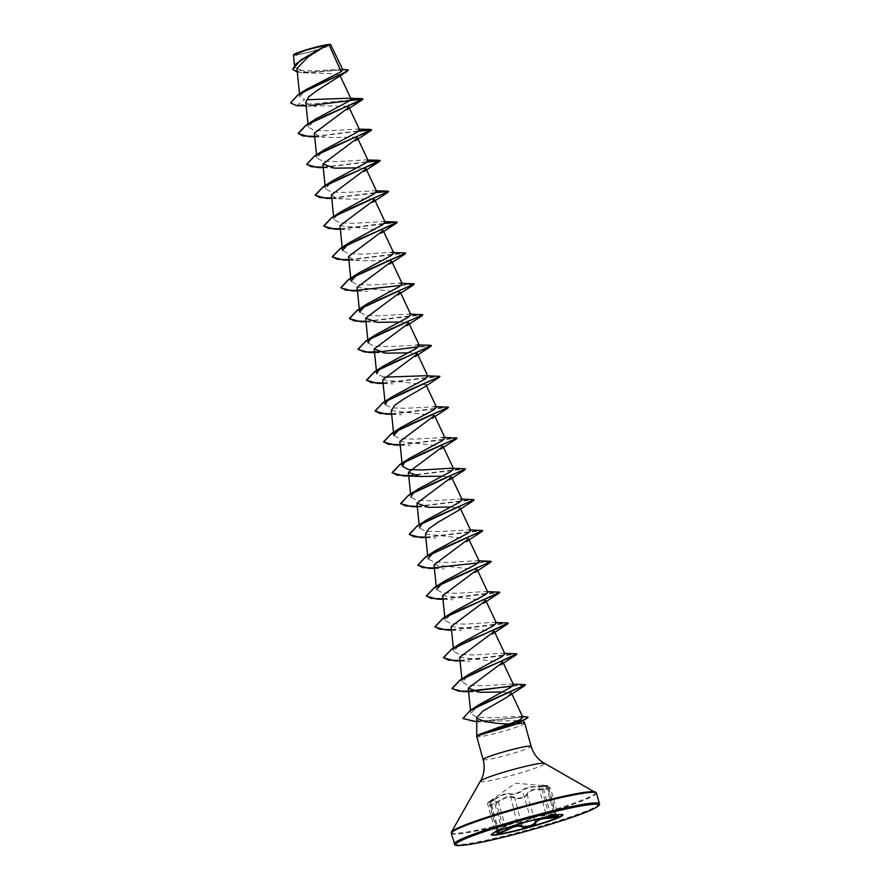 <?xml version="1.0" encoding="UTF-8"?>
<svg xmlns="http://www.w3.org/2000/svg" width="890" height="890" viewBox="0 0 890 890"><rect width="100%" height="100%" fill="white"/><g stroke="black" fill="none" stroke-linecap="round" stroke-linejoin="round"><path stroke-width="0.67" stroke-dasharray="4.45 3.34" d="M496.231 830.526L501.571 828.089L497.365 832.829L489.656 805.061L493.627 799.454L487.498 803.414L495.196 831.182L503.139 827.211C510.259 823.539 515.021 821.937 517.446 822.416C521.785 822.405 526.201 821.159 530.685 818.678L531.297 819.045C533.789 817.142 538.773 815.974 546.249 815.54L555.293 814.65C557.173 814.372 556.851 814.261 554.337 814.328L560.911 814.183A37.191 2.982 -15.5 0 1 562.814 814.584A37.191 2.982 -15.5 0 1 562.792 814.773M488.499 802.635L495.385 799.231C502.238 794.714 507.011 793.112 509.681 794.447C514.109 794.759 518.514 793.513 522.931 790.698L524.166 789.486C527.581 787.461 532.409 786.638 538.628 787.016C547.294 786.76 549.82 786.382 546.182 785.892C541.899 785.225 541.487 785.381 544.925 786.371L550.487 788.073L541.865 789.608C533.611 789.107 528.838 790.709 527.559 794.392C525.234 797.518 521.162 798.931 515.343 798.608L514.309 798.141C510.504 795.894 505.275 797.117 498.623 801.812L490.946 805.35L489.656 805.061L491.169 802.435C489.478 804.148 489.455 804.927 491.091 804.771L498.178 801.389C505.186 796.583 510.671 795.293 514.643 797.529C519.816 798.764 523.921 797.607 526.958 794.047C528.36 790.287 533.366 788.607 541.977 789.018C549.987 788.874 551.755 788.062 547.283 786.593C540.986 785.136 540.497 784.746 545.826 785.425C548.051 785.648 548.351 785.881 546.738 786.137L538.806 786.482C530.395 786.259 524.9 787.55 522.319 790.342C518.269 793.101 514.164 794.258 510.014 793.824C507.211 792.556 502.216 794.236 494.996 798.853C488.098 802.991 486.341 803.792 489.7 801.267L490.913 800.41L491.169 802.435M547.283 786.593L550.487 788.062L558.186 815.83L550.521 814.161L542.577 785.525L544.925 786.371M552.779 814.706C549.464 814.194 549.842 813.916 553.936 813.861L555.972 813.994L548.273 786.215L546.182 785.892L553.936 813.861C557.496 814.039 554.982 814.417 546.393 814.995C540.33 815.34 535.535 816.275 532.02 817.821L530.685 818.678L522.319 790.342M491.247 834.609A37.191 2.982 -15.5 0 1 491.135 834.464A37.191 2.982 -15.5 0 1 492.548 833.14A37.191 2.982 -15.5 0 1 521.24 823.05A37.191 2.982 -15.5 0 1 556.484 814.639A37.191 2.982 -15.5 0 1 560.911 814.183M500.124 830.236L497.388 830.403L503.495 827.611C510.259 824.04 514.798 822.516 517.112 823.05C518.18 823.929 529.995 820.58 531.297 819.045M487.509 803.414L489.7 801.267L497.443 829.814L492.548 833.14M297.827 54.546A18 1.446 164.5 0 0 298.973 54.357A18 1.446 164.5 0 0 325.74 46.936A18 1.446 164.5 0 0 326.396 44.978A18 1.446 164.5 0 0 302.266 51.242A18 1.446 164.5 0 0 297.827 54.546M293.555 54.78A19.291 1.546 164.5 0 0 296.804 54.88A19.291 1.546 164.5 0 0 318.542 49.495A19.291 1.546 164.5 0 0 330.602 44.5M293.344 55.213L296.67 55.213L318.119 49.94L331.058 44.789M476.762 717.674C476.161 719.432 477.307 720.655 480.188 721.356L523.064 720.433M524.744 723.281A24.909 2.002 -15.5 0 1 508.134 729.867A24.909 2.002 -15.5 0 1 480.978 736.553A24.909 2.002 -15.5 0 1 476.74 736.586M477.452 735.707L479.198 734.539M296.926 68.385L307.851 73.047L328.466 73.403L339.702 74.882L337.11 78.22M305.76 102.05L310.087 105.532L346.544 106.333M314.348 133.166L319.232 136.515L331.08 137.472L355.099 137.171M356.412 167.887L363.654 167.999M331.447 194.832L336.32 198.17L348.168 199.138L372.198 198.837M339.991 225.66L383.19 230.577L383.601 231.456M348.546 256.498L353.419 259.836L365.267 260.803L389.297 260.492M357.09 287.325L400.289 292.243L400.7 293.122M399.154 322.047L406.396 322.158M407.709 352.874L414.951 352.996M382.745 379.819L425.943 384.736L423.818 387.373M391.289 410.657L434.487 415.563L434.91 416.453M399.844 441.484L443.042 446.402L443.454 447.281M441.907 476.206L451.586 477.229L452.009 478.119M450.462 507.033L460.141 508.057L458.016 510.704M425.498 533.978L468.685 538.895L469.108 539.785M434.042 564.816L477.24 569.722L477.663 570.612M442.597 595.644L485.784 600.561L486.207 601.44M451.152 626.471L494.339 631.388L494.762 632.278M459.696 657.31L502.895 662.227L503.306 663.106M501.86 692.031L511.439 693.054L511.861 693.944M522.786 717.129L519.971 716.339L491.08 717.752L476.717 717.118L470.81 713.58L478.553 704.991M513.497 684.71L511.06 684.043L482.547 685.778L468.118 685.367L462.199 682.04L469.553 674.008M504.942 653.883L502.516 653.216L473.992 654.951L459.585 654.539L453.644 651.213L461.009 643.17M496.386 623.044L493.961 622.388L465.459 624.113L451.03 623.712L445.089 620.386L452.454 612.342M487.842 592.217L485.417 591.55L456.904 593.285L442.475 592.873L436.545 589.547L436.234 586.443M479.287 561.379L476.862 560.722L448.349 562.458L433.92 562.046L427.99 558.72L427.678 555.616M470.743 530.551L468.307 529.884L439.805 531.619L425.376 531.208L419.446 527.881L419.134 524.777M422.06 523.487L422.895 522.741M462.188 499.724L459.763 499.056L431.238 500.792L416.82 500.38L410.891 497.054L410.579 493.95M413.505 492.648L414.351 491.903M404.961 461.821L405.796 461.076M444.822 437.491L414.161 439.126L399.721 438.714L393.792 435.388M436.267 406.652L405.595 408.299L391.166 407.887L385.236 404.561M387.851 400.155L388.696 399.41M383.646 377.193L376.693 373.722M379.307 369.328L380.152 368.571M419.168 344.986L388.485 346.633L374.067 346.221L368.137 342.895M370.752 338.489L371.597 337.744M410.891 314.726L408.454 314.059L379.952 315.794L365.512 315.383L359.593 312.056M402.336 283.899L399.91 283.231L371.397 284.967L356.968 284.555L351.038 281.229M393.792 253.06L391.355 252.404L362.853 254.128L348.413 253.717L342.494 250.402M385.236 222.233L382.811 221.566L354.287 223.301L339.858 222.889L333.939 219.563L337.399 214.412M376.681 191.406L374.256 190.738L345.743 192.474L331.314 192.062L325.384 188.736L332.749 180.692M368.137 160.567L365.701 159.9L337.188 161.635L322.77 161.224L316.84 157.897L324.205 149.865M359.582 129.74L357.157 129.072L328.655 130.808L314.214 130.396L308.285 127.07L315.65 119.026M351.038 98.901L348.602 98.245L350.76 98.334M296.515 105.665L304.736 99.402L299.763 96.554L306.56 89.323M342.873 69.843L340.592 69.253L314.148 70.911L300.353 70.532L294.557 67.295L301.777 59.319M300.62 105.865L306.116 105.576M348.313 70.154L342.873 69.832L302.411 72.657L297.293 72.068M350.393 100.058L296.448 105.409L290.63 102.851M346.388 69.431L315.739 72.146L299.763 72.201L292.632 69.22M314.682 136.593L358.536 131.219M323.237 167.431L367.092 162.058M331.792 198.259L388.574 191.495M340.336 229.097L397.218 222.444M348.891 259.925L405.673 253.161M401.29 285.378L414.217 283.988M365.99 321.59L422.772 314.826M374.534 352.418L431.416 345.765M383.089 383.256L439.871 376.492M391.645 414.084L448.426 407.32M400.189 444.922L456.971 438.158M408.744 475.75L465.526 468.986M417.288 506.577L474.081 499.813M425.843 537.415L482.625 530.651M478.242 562.869L491.18 561.479M442.942 599.081L499.824 592.428M451.497 629.909L508.379 623.256M460.041 660.736L516.923 654.083M512.451 686.201L525.378 684.81M474.292 721.668L522.808 717.051L528.059 717.296M314.659 136.337L358.948 130.886M323.215 167.175L367.492 161.724M331.759 198.003L376.047 192.552M340.314 228.83L384.602 223.39M348.858 259.669L404.728 252.771M357.413 290.496L413.283 283.599M365.968 321.334L421.838 314.437M418.801 346.711L430.382 345.264M383.067 383L438.937 376.103M391.611 413.828L447.481 406.93M400.166 444.655L456.036 437.769M408.71 475.494L464.591 468.596M417.265 506.321L473.135 499.424M425.82 537.159L481.69 530.262M434.365 567.987L490.234 561.089M442.92 598.814L498.789 591.928M451.464 629.653L507.333 622.755M460.019 660.48L515.889 653.583M512.851 685.867L524.444 684.421M462.945 718.441L472.256 721.356L492.237 720.41L526.468 716.606M553.936 813.861L554.337 814.328C549.608 814.35 550.053 814.706 555.66 815.385M489.7 801.267L515.51 783.2L546.182 785.892M526.958 794.047L534.59 819.768M521.317 823.395L514.643 797.529M541.977 789.018L549.275 816.319M505.932 828.19L498.178 801.389M542.577 785.525L547.572 786.994L555.549 815.374M498.845 831.349L491.08 802.947L493.616 799.342L501.571 828.089L500.18 830.225M538.806 786.482L546.249 815.54M503.495 827.611L494.996 798.853M517.112 823.05L510.014 793.824M553.235 814.339L555.972 813.994M454.2 843.954A75.316 6.041 164.5 0 0 467.028 843.842A75.316 6.041 164.5 0 0 549.141 823.639A75.316 6.041 164.5 0 0 599.359 803.703M451.263 833.363A75.316 6.041 164.5 0 0 464.079 833.251A75.316 6.041 164.5 0 0 546.193 813.037A75.316 6.041 164.5 0 0 596.422 793.101M451.475 832.017A75.005 6.019 164.5 0 0 464.135 832.439A75.005 6.019 164.5 0 0 548.652 811.469A75.005 6.019 164.5 0 0 595.555 792.056M480.489 781.12A33.308 2.67 164.5 0 0 486.107 781.309A33.308 2.67 164.5 0 0 523.643 771.997A33.308 2.67 164.5 0 0 544.469 763.375M483.137 759.626A24.909 2.002 164.5 0 0 487.375 759.593A24.909 2.002 164.5 0 0 514.52 752.907A24.909 2.002 164.5 0 0 531.13 746.31M298.973 54.357A143.457 143.457 0 0 0 325.74 46.936M299.485 93.806L299.763 96.554M339.713 74.882L340.236 75.995M307.973 123.966L308.285 127.07M316.529 154.793L316.84 157.897M325.072 185.632L325.384 188.736M333.628 216.459L333.939 219.563M391.734 261.404L392.156 262.294M408.833 323.07L409.255 323.96M417.388 353.897L417.811 354.787M425.943 384.736L426.355 385.615M460.141 508.057L460.553 508.947M444.778 617.282L445.089 620.386M453.333 648.109L453.644 651.213M461.877 678.937L462.199 682.04M470.476 710.231L470.81 713.58M294.557 67.295L294.334 65.115M307.851 73.047L302.411 72.657M342.628 69.331L340.592 69.253M306.16 105.966L316.117 106.422M314.704 136.804L324.672 137.249M323.259 167.632L333.216 168.088M331.803 198.47L341.771 198.915M340.358 229.297L350.326 229.754M348.913 260.136L358.87 260.581M357.457 290.963L367.425 291.419M366.012 321.791L375.969 322.247M374.557 352.629L384.524 353.074M383.112 383.457L393.069 383.913M391.656 414.295L401.624 414.74M400.211 445.122L410.179 445.579M417.31 506.788L427.278 507.233M425.865 537.616L435.822 538.072M434.409 568.454L444.332 568.899M442.964 599.281L452.921 599.738M451.519 630.109L461.476 630.565M460.063 660.947L470.031 661.392M468.618 691.775L478.575 692.231M476.617 721.712L489.901 722.369M519.971 716.339L522.475 716.461M511.06 684.043L513.219 684.143M502.516 653.216L504.675 653.305M493.961 622.388L496.119 622.477M485.417 591.55L487.575 591.65M476.862 560.722L479.02 560.811M468.307 529.884L470.476 529.984M459.763 499.056L461.921 499.145M451.208 468.218L453.366 468.318M425.565 375.725L427.723 375.825M408.454 314.059L410.613 314.159M382.811 221.566L384.97 221.666M374.256 190.738L376.414 190.827M365.701 159.9L367.87 160M357.157 129.072L359.315 129.161M542.622 785.091L548.273 786.215M555.605 815.385C548.485 814.472 551.633 814.639 550.521 814.161"/><path stroke-width="1.33" d="M497.377 832.873L498.645 833.085L506.377 829.792C513.263 825.942 518.492 824.719 522.074 826.12L523.075 826.499C528.816 826.587 532.899 825.219 535.313 822.371C536.815 819.534 541.576 817.943 549.62 817.576L558.152 816.03M562.792 814.773A37.191 2.982 -15.5 0 1 536.993 824.73A37.191 2.982 -15.5 0 1 497.466 834.408A37.191 2.982 -15.5 0 1 491.247 834.609M497.566 834.742A37.191 2.982 -15.5 0 1 491.236 834.798A37.191 2.982 -15.5 0 1 516.033 824.963A37.191 2.982 -15.5 0 1 556.573 814.984A37.191 2.982 -15.5 0 1 562.903 814.928A37.191 2.982 -15.5 0 1 538.105 824.763A37.191 2.982 -15.5 0 1 497.566 834.742M554.681 815.285L555.66 815.385C560.711 816.442 558.675 817.365 549.553 818.177C541.854 818.444 537.315 819.968 535.925 822.738C535.791 825.219 523.965 828.557 521.74 826.743C518.325 825.33 513.341 826.499 506.799 830.248L498.456 833.685C496.564 833.897 496.653 833.151 498.723 831.46L500.124 830.236M290.63 102.851L298.873 94.184L306.56 89.323L341.159 71.667L342.873 69.843L330.602 44.5A19.291 1.546 164.5 0 0 327.42 44.633A19.291 1.546 164.5 0 0 307.106 49.595A19.291 1.546 164.5 0 0 293.555 54.78L294.334 65.115M330.969 44.711L327.531 44.756L306.494 56.782L296.092 63.769L292.665 69.342L300.564 60.142L327.509 44.778M524.722 723.236L523.064 720.433L516.578 724.015A24.909 2.002 -15.5 0 1 520.505 723.314A24.909 2.002 -15.5 0 1 524.722 723.236A24.909 2.002 -15.5 0 1 524.744 723.281L531.13 746.31A24.909 2.002 164.5 0 0 526.891 746.354A24.909 2.002 164.5 0 0 499.735 753.029A24.909 2.002 164.5 0 0 483.137 759.626C484.883 766.268 484.382 772.687 481.635 778.872L451.475 832.017L451.263 833.363L455.013 844.966C457.471 844.922 450.907 846.535 468.04 844.621C496.587 840.716 573.049 819.045 592.651 809.288C598.158 806.596 600.383 804.727 599.359 803.703A75.316 6.041 164.5 0 0 586.543 803.815A75.316 6.041 164.5 0 0 504.43 824.029A75.316 6.041 164.5 0 0 454.2 843.954M476.762 717.674L476.74 736.553A24.909 2.002 -15.5 0 1 477.496 735.819L477.452 735.707A24.008 1.925 -15.5 0 1 478.319 735.04A24.008 1.925 -15.5 0 1 499.691 727.709L499.546 726.985L509.069 724.082C491.892 723.425 481.123 721.289 476.762 717.674L482.769 711.177L507.333 697.004L511.439 693.054L522.786 717.129L519.593 720.055L509.069 724.082M483.137 759.626L476.74 736.586A24.909 2.002 -15.5 0 1 476.74 736.553M478.319 735.04L499.546 726.985M341.159 71.667L328.966 44.689M327.353 44.889L308.418 56.649L296.926 68.385L299.485 93.806M306.116 105.576L296.515 105.665L290.663 102.984L297.16 95.575L315.327 85.863L347.256 71.289L317.708 90.09L308.886 96.665L305.76 102.05L307.973 123.966M346.544 106.333L348.98 107.245L314.348 133.166L316.529 154.793M355.099 137.171L357.535 138.084L322.892 163.994L334.495 168.166L356.412 167.887M363.654 167.999L366.079 168.911L331.447 194.832M372.198 198.837L374.634 199.738L339.991 225.66L342.483 250.402L349.848 242.358L382.355 224.925L385.236 222.233L374.634 199.738M350.76 278.448L351.038 281.229L358.403 273.185L390.899 255.753L393.792 253.06L383.19 230.577L348.546 256.498L350.727 278.17M389.297 260.492L391.734 261.404L357.09 287.325L359.593 312.056L366.947 304.024L399.454 286.591L402.336 283.899L391.734 261.404M371.597 337.744L375.502 334.851L407.987 317.43L410.891 314.726L400.289 292.243L365.645 318.153L377.26 322.325L399.154 322.047M406.396 322.158L408.833 323.07L374.189 348.991L385.804 353.163L407.709 352.874M414.951 352.996L417.388 353.897L382.745 379.819L384.936 401.501M423.818 387.373L404.016 398.842L394.659 405.362L391.289 410.657L393.792 435.388L401.156 427.345L433.653 409.923L436.534 407.22L434.109 406.563M405.796 461.076L409.7 458.183L442.197 440.75L445.089 438.058L434.487 415.563L399.844 441.484L402.035 463.156M414.351 491.903L418.255 489.011L450.752 471.578L453.633 468.885L443.042 446.402L408.399 472.312L420.013 476.484L441.907 476.206M422.895 522.741L426.8 519.838L459.307 502.416L462.188 499.724L451.586 477.229L416.943 503.15L428.568 507.322L450.462 507.033M458.016 510.704L438.225 522.163L428.858 528.693L425.498 533.978L427.678 555.616M436.545 589.547L443.91 581.504L476.406 564.071L479.287 561.379L468.685 538.895L434.042 564.816L436.234 586.443M487.575 591.65L499.757 592.162L442.786 618.517L452.454 612.342L484.95 594.909L487.842 592.217L477.24 569.722L442.597 595.644L444.778 617.282M496.119 622.477L508.301 623L451.341 649.344L461.009 643.17L493.505 625.737L496.386 623.044L485.795 600.561L451.152 626.471L453.333 648.109M504.675 653.305L516.856 653.827L459.885 680.183L469.553 674.008L502.06 656.575L504.942 653.883L494.339 631.388L459.696 657.31L461.877 678.937M513.219 684.143L525.4 684.666L470.398 710.287L478.553 704.991L510.649 687.38L513.497 684.71L502.895 662.227L468.251 688.137L479.91 692.309L501.86 692.031M427.99 558.72L435.355 550.676L467.862 533.244L470.743 530.551L460.141 508.057M419.446 527.881L422.06 523.487M410.891 497.054L413.505 492.648M453.633 468.885L451.208 468.229L422.705 469.953L408.276 469.542L402.347 466.215L404.961 461.821M445.089 438.058L442.664 437.391M384.958 401.779L385.236 404.561L387.851 400.155M388.696 399.41L392.601 396.517L425.109 379.084L427.99 376.392L425.565 375.725L383.646 377.193M374.189 348.991L376.693 373.722L379.307 369.328M380.152 368.571L384.057 365.679L416.542 348.257L419.435 345.565L417.01 344.897M367.859 340.114L368.137 342.895L370.752 338.489M337.399 214.412L341.304 211.52L373.789 194.098L376.681 191.406L366.079 168.911M367.492 161.724L380.052 160.523L323.081 186.867L332.749 180.692L365.245 163.27L368.137 160.567L357.535 138.084M358.948 130.886L371.497 129.684L314.526 156.039L324.194 149.865L356.69 132.432L359.582 129.74L348.98 107.245M350.393 100.058L362.942 98.857L305.982 125.201L315.65 119.026L348.146 101.593L351.038 98.901L340.236 75.995M348.602 98.245L307.028 99.747M300.564 60.142L326.819 44.923L306.427 50.029L293.366 55.091M347.256 71.289L348.246 69.898L342.628 69.331M297.293 72.068L292.665 69.342M298.873 94.184L343.84 72.824L348.246 69.898M477.496 735.819L516.578 724.015M296.515 105.665L306.16 105.966M310.098 105.543L362.92 99.001M362.942 98.857L362.319 99.814L326.185 115.244L305.481 125.824L298.172 133.7L309.175 136.693L314.682 136.593M358.536 131.219L371.564 129.94L370.863 130.652L334.729 146.071L314.025 156.651L306.727 164.528L317.719 167.531L323.237 167.431M367.092 162.058L380.119 160.779L379.418 161.479L343.284 176.91L322.58 187.49L315.271 195.366L326.274 198.359L331.792 198.259M388.574 191.495L351.828 207.737L331.136 218.317L323.827 226.194L334.818 229.197L340.336 229.097M384.602 223.39L396.184 221.944L397.151 222.189L396.517 223.145L360.383 238.576L339.68 249.144L332.37 257.021L343.373 260.025L348.891 259.925M405.673 253.161L368.938 269.403L348.235 279.983L340.926 287.859L351.917 290.863L401.29 285.378M414.217 283.988L377.482 300.23L356.779 310.81L349.481 318.687L360.472 321.691L365.99 321.59M422.772 314.826L386.038 331.069L365.334 341.649L358.025 349.525L369.027 352.518L374.534 352.418M419.168 344.986L430.382 345.264L431.35 345.509L430.716 346.477L394.582 361.896L373.878 372.476L366.58 380.353L377.571 383.356L383.089 383.256M439.871 376.492L403.137 392.735L382.433 403.303L375.124 411.18L386.127 414.184L391.645 414.084M448.426 407.32L411.692 423.562L390.988 434.142L383.679 442.019L394.671 445.022L400.189 444.922M456.971 438.158L420.236 454.389L399.532 464.969L392.223 472.846L403.226 475.85L408.744 475.75M465.526 468.986L428.791 485.228L408.087 495.808L400.778 503.684L411.77 506.677L417.288 506.577M474.081 499.813L437.335 516.055L416.642 526.635L409.333 534.512L420.325 537.516L425.843 537.415M482.625 530.651L445.89 546.894L425.186 557.463L417.877 565.339L428.869 568.343L478.242 562.869M491.18 561.479L454.445 577.721L433.742 588.301L426.432 596.178L437.424 599.181L442.942 599.081M499.757 592.162L499.123 593.129L462.989 608.549L442.286 619.129L434.976 627.005L445.979 630.009L451.497 629.909M508.301 623L507.667 623.968L471.544 639.387L450.841 649.967L443.532 657.844L454.523 660.836L460.041 660.736M516.856 653.827L516.222 654.795L480.088 670.215L459.396 680.794L452.076 688.671L463.078 691.675L512.451 686.201M525.378 684.81L489.3 700.842L469.686 711.043L462.978 718.575L476.617 721.712M528.059 717.296L524.855 719.643L499.757 727.964L524.788 719.387L528.059 717.296M305.982 125.201L298.106 133.444L302.978 135.992L314.659 136.337M314.526 156.039L306.649 164.272L311.533 166.819L323.215 167.175M323.081 186.867L315.205 195.11L320.077 197.647L331.759 198.003M376.047 192.552L388.596 191.35L331.625 217.705L323.749 225.938L328.632 228.485L340.314 228.83M397.151 222.189L340.18 248.533L332.304 256.765L337.188 259.313L348.858 259.669M391.355 252.404L405.695 253.016L348.735 279.371L340.859 287.603L345.732 290.151L357.413 290.496M399.91 283.231L414.251 283.843L357.279 310.198L349.403 318.431L354.287 320.978L365.968 321.334M410.613 314.159L422.795 314.682L365.834 341.026L357.958 349.269L364.633 352.04L380.397 351.795L418.801 346.711M431.35 345.509L374.378 371.864L366.502 380.097L371.386 382.644L383.067 383M427.723 375.825L439.905 376.348L382.934 402.692L375.057 410.924L379.93 413.472L391.611 413.828M436.267 406.652L448.449 407.175L391.489 433.53L383.601 441.763L388.485 444.31L400.166 444.655M444.822 437.491L457.004 438.002L400.033 464.358L392.156 472.59L397.04 475.138L408.71 475.494M453.366 468.318L465.548 468.841L408.588 495.185L400.711 503.428L405.584 505.965L417.265 506.321M461.921 499.145L474.103 499.668L417.132 526.023L409.255 534.256L414.139 536.803L425.82 537.159M470.476 529.984L482.658 530.507L425.687 556.851L417.811 565.083L422.683 567.631L434.365 567.987M479.02 560.811L491.202 561.334L434.242 587.689L426.355 595.922L431.238 598.469L442.92 598.814M442.786 618.517L434.91 626.749L439.782 629.297L451.464 629.653M451.341 649.344L443.454 657.588L448.338 660.135L460.019 660.48M459.885 680.183L452.009 688.415L458.684 691.196L474.437 690.94L512.851 685.867M470.398 710.287L462.945 718.441M522.475 716.461L527.993 717.04M477.53 735.952A24.008 1.925 -15.5 0 1 499.757 727.964L500.147 729.177M521.74 826.743L521.317 823.395M534.59 819.768L535.925 822.738M549.275 816.319L549.553 818.177M506.799 830.248L505.932 828.19M468.162 844.599A74.237 5.952 164.5 0 0 567.698 818.756A74.237 5.952 164.5 0 0 585.976 805.139A74.237 5.952 164.5 0 0 486.441 830.971A74.237 5.952 164.5 0 0 468.162 844.599M531.13 746.31C533.054 752.918 536.781 758.158 542.322 762.04L596.422 793.101A75.316 6.041 164.5 0 0 583.606 793.224A75.316 6.041 164.5 0 0 501.493 813.427A75.316 6.041 164.5 0 0 451.263 833.363M595.555 792.056A75.005 6.019 164.5 0 0 583.15 792.567A75.005 6.019 164.5 0 0 504.163 811.858A75.005 6.019 164.5 0 0 451.475 832.017M544.469 763.375A33.308 2.67 164.5 0 0 538.962 763.609A33.308 2.67 164.5 0 0 503.885 772.164A33.308 2.67 164.5 0 0 480.489 781.12M596.422 793.101L599.359 803.703M322.892 163.994L325.072 185.632M331.436 194.832L333.628 216.459M365.645 318.153L367.826 339.835M408.833 323.07L419.435 345.554M417.388 353.897L427.99 376.392M425.943 384.736L436.534 407.22M402.058 463.445L402.336 466.215M408.399 472.312L410.579 493.95M416.943 503.15L419.134 524.777M468.251 688.137L470.476 710.231M362.319 99.814L346.789 109.937M309.175 136.693L314.704 136.804M370.863 130.652L355.344 140.776M317.719 167.531L323.259 167.632M379.418 161.479L363.888 171.603M326.274 198.359L331.803 198.47M387.962 192.318L372.443 202.442M334.818 229.197L340.358 229.297M396.517 223.145L380.987 233.269M343.373 260.025L348.913 260.136M405.072 253.984L389.542 264.108M351.917 290.863L357.457 290.963M413.616 284.811L398.086 294.935M360.472 321.691L366.012 321.791M422.172 315.639L406.641 325.762M369.027 352.518L374.557 352.629M430.716 346.477L415.196 356.601M377.571 383.356L383.112 383.457M439.271 377.304L423.74 387.428M386.127 414.184L391.656 414.295M447.815 408.143L432.295 418.267M394.671 445.022L400.211 445.122M456.37 438.97L440.839 449.094M403.226 475.85L418.723 476.406M464.925 469.798L449.394 479.921M411.77 506.677L417.31 506.788M473.469 500.636L457.938 510.76M420.325 537.516L425.865 537.616M482.024 531.464L466.493 541.587M428.869 568.343L434.409 568.454M490.568 562.302L475.049 572.426M437.424 599.181L442.964 599.281M499.123 593.129L483.593 603.253M445.979 630.009L451.519 630.109M507.667 623.968L492.148 634.092M454.523 660.836L460.063 660.947M516.222 654.795L500.692 664.919M463.078 691.675L468.618 691.775M524.777 685.623L509.247 695.746M443.91 581.504L434.242 587.689M435.355 550.676L425.687 556.851M426.8 519.849L417.132 526.023M418.255 489.011L408.588 495.185M409.7 458.183L400.033 464.358M401.156 427.345L391.489 433.53M392.601 396.517L382.934 402.692M384.057 365.679L374.378 371.864M375.502 334.851L365.834 341.026M366.947 304.024L357.279 310.198M358.403 273.185L348.735 279.371M349.848 242.358L340.18 248.533M384.97 221.666L396.184 221.944M341.304 211.52L331.625 217.705M376.414 190.827L387.628 191.105M367.87 160L379.084 160.278M359.315 129.161L370.529 129.439M350.76 98.334L361.974 98.612M554.659 815.285L558.186 815.83M497.365 832.829L500.18 830.225"/></g></svg>
